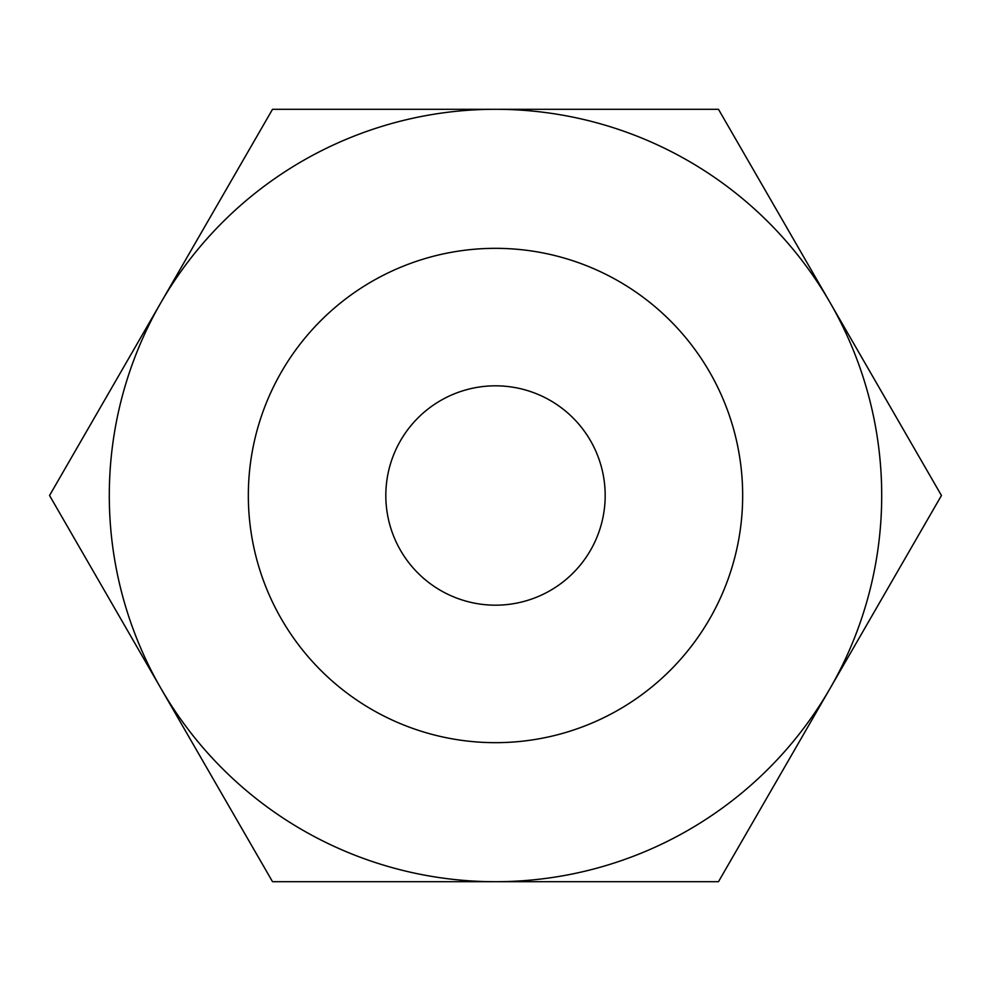<?xml version="1.0" encoding="UTF-8"?>
<svg xmlns="http://www.w3.org/2000/svg" width="991" height="991" viewBox="0 0 991 991"><rect width="100%" height="100%" fill="white"/><g stroke="black" fill="none" stroke-linecap="round" stroke-linejoin="round"><path stroke-width="1.49" d="M385.821 495.5A109.679 109.679 0 0 0 495.5 605.179A109.679 109.679 0 0 0 605.179 495.5A109.679 109.679 0 0 0 495.5 385.821A109.679 109.679 0 0 0 385.821 495.5M248.332 495.5A247.168 247.168 0 0 1 495.5 248.332A247.168 247.168 0 0 1 742.668 495.5A247.168 247.168 0 0 1 495.5 742.668A247.168 247.168 0 0 1 248.332 495.5M49.55 495.5L272.525 109.295L718.475 109.295L941.45 495.5L718.475 881.705L272.525 881.705L49.55 495.5M881.705 495.5A386.205 386.205 0 0 1 495.5 881.705A386.205 386.205 0 0 1 109.295 495.5A386.205 386.205 0 0 1 495.5 109.295A386.205 386.205 0 0 1 881.705 495.5"/></g></svg>
